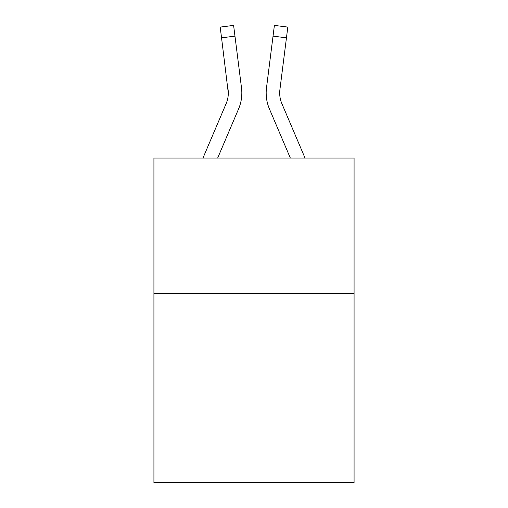 <?xml version="1.0" encoding="UTF-8"?>
<svg xmlns="http://www.w3.org/2000/svg" width="508" height="508" viewBox="0 0 508 508"><rect width="100%" height="100%" fill="white"/><g stroke="black" fill="none" stroke-linecap="round" stroke-linejoin="round"><path stroke-width="0.76" d="M354.076 293.275L354.076 482.6L153.924 482.6L153.924 158.039L354.076 158.039L354.076 293.275L153.924 293.275M238.589 108.909L217.665 158.039L238.589 108.909A40.57 40.57 0 0 0 241.51 87.928L234.963 36.132L221.545 37.827L220.193 27.095L233.61 25.4L234.963 36.132M202.971 158.039L226.143 103.613A27.045 27.045 0 0 0 228.308 93.072L221.545 37.827M241.783 94.996L241.827 92.996M241.306 86.309L241.51 87.928L241.306 86.309M269.411 108.909L290.335 158.039L269.411 108.909A40.57 40.57 0 0 1 266.49 87.928L274.39 25.4L287.807 27.095L286.455 37.827L273.037 36.132M279.724 94.336L279.908 89.624L279.724 94.336L279.908 89.624L279.724 94.336L279.908 89.624L279.724 94.336L279.908 89.624L279.724 94.336L279.908 89.624L279.724 94.336L279.908 89.624L286.455 37.827M305.029 158.039L281.857 103.613A27.045 27.045 0 0 1 279.692 93.066L279.692 93.066A27.045 27.045 0 0 0 281.857 103.613A27.045 27.045 0 0 1 279.692 93.066A27.045 27.045 0 0 0 281.857 103.613A27.045 27.045 0 0 1 279.692 93.066A27.045 27.045 0 0 0 281.857 103.613A27.045 27.045 0 0 1 279.692 93.066A27.045 27.045 0 0 0 281.857 103.613A27.045 27.045 0 0 1 279.692 93.066A27.045 27.045 0 0 0 281.857 103.613A27.045 27.045 0 0 1 279.908 89.624M226.143 103.613A27.045 27.045 0 0 0 228.092 89.624A27.045 27.045 0 0 1 226.143 103.613A27.045 27.045 0 0 0 228.092 89.624L228.276 94.336M266.217 94.996L266.173 92.996M274.39 25.4L287.807 27.095M220.193 27.095L233.61 25.4"/></g></svg>
